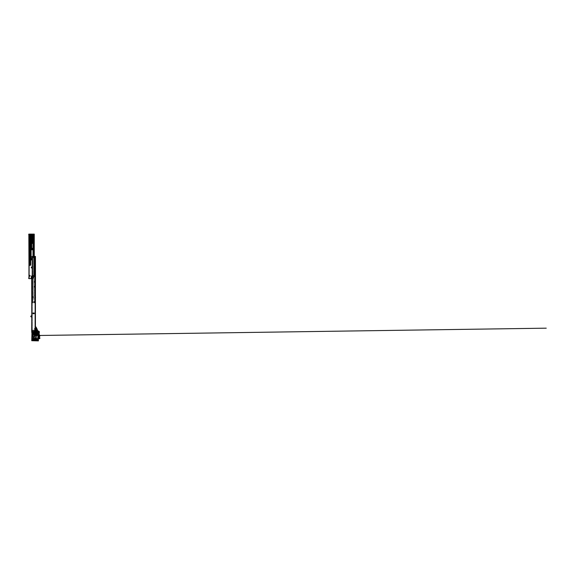 <?xml version="1.0" encoding="UTF-8"?>
<svg xmlns="http://www.w3.org/2000/svg" width="575" height="575" viewBox="0 0 575 575"><rect width="100%" height="100%" fill="white"/><g stroke="black" fill="none" stroke-linecap="round" stroke-linejoin="round"><path stroke-width="0.43" stroke-dasharray="2.88 2.16" d="M30.525 236.426L31.021 237.18L31.129 236.138L30.497 236.138L31.021 236.972L30.604 236.972L30.561 235.534L31.136 235.534L31.136 237.439M31.984 249.306L31.718 248.673L32.25 248.673L31.984 249.306M29.907 264.989L29.641 264.356L30.18 264.356L29.907 264.989M29.907 265.197L30.223 263.997L29.591 263.997L29.907 265.197L30.223 263.968L29.591 263.968L29.907 265.197M32.301 248.321L31.668 248.321L31.984 249.521L32.301 248.292L31.668 248.292L31.984 249.521L32.301 248.292M30.497 236.138L30.813 237.367L31.129 236.138M29.102 242.966L29.102 241.809M29.102 244.238L29.102 243.081M29.102 245.511L29.102 244.346M29.102 247.487L29.102 246.33M29.102 256.529L29.102 255.365M29.102 257.801L29.102 256.637M29.102 259.066L29.102 257.909M29.102 261.05L29.102 259.886M29.102 270.092L29.102 268.928M29.102 271.357L29.102 270.2M29.102 274.606L29.102 273.448M34.263 234.118L29.145 234.118L29.145 275.231L28.75 274.807L28.75 234.118L29.145 234.118L28.872 275.935L29.145 275.231L29.965 275.655L28.75 276.783L30.267 275.655L28.75 274.807L28.75 278.623L28.851 234.118L28.829 278.623M29.102 275.878L29.102 274.721M29.102 277.15L29.102 275.993M28.851 277.207L28.75 278.314L28.851 277.207M28.851 278.48L28.851 277.409L28.851 278.48M29.102 277.847L29.102 277.265L29.102 277.847M28.958 277.847L28.958 277.409L28.958 277.847M29.102 276.575L29.002 278.623L31.151 278.623L31.431 276.079L33.637 275.799L33.637 234.118L33.637 275.799L34.263 275.799L34.263 266.965L34.263 275.799L33.867 275.799L34.004 234.118L34.004 275.799L32.214 275.799M31.057 234.118L30.389 234.118M31.129 236.167L30.532 236.426M29.591 263.968L30.223 263.968M32.214 267.813L32.394 266.965L31.294 267.109L31.431 267.957L32.214 267.957M31.668 248.292L32.265 248.572M32.991 256.443L32.991 236.943L33.738 236.382L32.991 236.382L32.991 234.118M33.472 275.231L32.991 275.231L33.472 275.231M32.142 267.957L32.142 266.965M28.75 234.176L28.75 278.566M29.102 275.727L29.102 234.118M33.558 236.943L33.558 236.382M33.738 275.799L33.738 275.231L33.314 275.799L33.738 275.799L33.738 234.118M34.263 256.443L34.263 266.685L34.263 256.443M28.851 234.118L28.843 278.623L28.829 234.118M29.002 234.176L29.002 278.566M29.002 234.118L29.009 278.623L29.081 234.118M29.138 276.575L29.102 275.863M33.558 275.799L33.558 275.231M33.314 275.799L33.314 275.231M29.591 263.997L30.267 264.184L30.267 263.084L29.548 263.084L29.692 264.737M30.13 264.737L30.223 263.997M30.18 264.356L29.641 264.356M30.561 236.634L30.561 236.167M31.093 236.426L30.626 236.526L31.093 236.447M32.394 267.813L32.214 267.109M31.675 249.73L31.675 243.513L32.121 243.448L31.603 243.513L32.099 243.16L31.675 243.088L31.747 235.678A1.021 1.021 0 0 0 31.603 235.153L31.46 234.967A1.021 1.021 0 0 0 29.699 235.613A1.344 1.344 0 0 1 29.684 235.757L29.347 235.678A1.38 1.38 0 0 1 31.46 234.514L31.409 235.017L31.603 234.622A1.38 1.38 0 0 1 32.099 235.678L32.099 243.088L31.603 243.088M30.403 249.521L31.46 249.521L31.46 237.791L30.403 237.791L31.532 237.791L31.532 249.449L30.403 249.449L31.532 249.521L31.532 237.791L31.532 249.521L30.403 249.521L30.403 237.791L30.346 249.593L30.346 236.239L29.656 235.958M29.828 236.052L30.302 235.743L29.785 235.901M31.064 237.511L30.561 237.439L30.626 236.454M31.675 234.729A0.568 0.568 0 0 0 31.323 234.205A0.568 0.568 0 0 1 31.675 234.729L31.798 243.376M29.347 235.678L29.275 235.678A1.445 1.445 0 0 1 31.503 234.456L31.503 234.456A1.445 1.445 0 0 0 29.275 235.678L29.275 262.66L29.131 235.678A1.588 1.588 0 0 1 31.323 234.205A1.588 1.588 0 0 0 29.131 235.678L29.131 263.293M29.131 264.356L29.131 264.917A0.424 0.424 0 0 0 29.555 265.341L29.203 262.66L30.612 262.797L30.612 264.917L29.555 265.269M30.612 264.917L30.683 264.917A0.424 0.424 0 0 1 30.259 265.341A0.424 0.424 0 0 0 30.683 264.917L30.683 264.356M30.683 263.293L30.612 262.732L29.347 262.732L30.612 262.732L29.347 262.66L29.347 236.239L30.202 236.239L30.683 262.797M30.683 262.66L30.719 249.802L30.346 249.802L31.603 249.593L31.675 248.501L32.351 248.644L32.351 249.377L31.143 249.593M31.46 249.521L30.475 249.521L30.475 237.791L30.403 249.449L31.46 249.521M30.346 249.873L30.274 236.239L30.202 249.73M31.532 237.791L31.603 235.678A0.884 0.884 0 0 0 30.748 234.794A0.884 0.884 0 0 0 29.843 235.621A1.481 1.481 0 0 1 29.835 235.664L29.886 235.649M32.236 243.088L32.308 235.678A1.588 1.588 0 0 0 31.754 234.471A1.588 1.588 0 0 1 32.308 235.678L32.171 243.088L32.171 235.678A1.445 1.445 0 0 0 31.647 234.564A1.445 1.445 0 0 1 32.171 235.678L32.099 235.678M30.403 257.967L30.612 249.873L30.36 257.866M32.351 249.377L32.423 249.377A0.424 0.424 0 0 1 31.999 249.802A0.424 0.424 0 0 0 32.423 249.377L32.322 248.572M32.25 248.673L31.747 248.644L32.25 248.673L31.747 249.629M32.236 248.795L31.69 248.759M30.403 237.791L31.603 237.727M31.747 235.678L31.675 235.678A0.956 0.956 0 0 0 31.546 235.189A0.956 0.956 0 0 1 31.675 235.678A0.956 0.956 0 0 0 30.748 234.722A0.956 0.956 0 0 0 29.771 235.613A0.956 0.956 0 0 1 31.409 235.017A0.956 0.956 0 0 0 29.771 235.613A1.416 1.416 0 0 1 29.749 235.772L29.749 235.772A1.416 1.416 0 0 0 29.771 235.613L29.699 235.613M30.626 258.139L29.807 259.39L29.303 259.224L29.375 262.006L30.683 259.296L29.303 261.726L29.289 256.802L30.281 257.011L29.289 256.939L29.289 258.98L29.713 259.188L29.303 259.224L29.799 259.483L30.54 258.125L31.682 258.764A3.953 3.953 0 0 1 31.359 259.95L30.683 259.598M29.275 235.678A1.445 1.445 0 0 1 30.719 234.226A1.445 1.445 0 0 1 32.171 235.678A1.445 1.445 0 0 0 30.719 234.226A1.445 1.445 0 0 0 29.275 235.678M29.62 264.888L29.62 264.356M29.634 264.327L30.18 264.327L30.195 264.888M31.072 236.584L30.626 236.634L31.057 236.692M31.776 243.448L31.711 235.693A0.992 0.992 0 0 0 30.719 234.701A0.992 0.992 0 0 0 29.735 235.693L29.735 250.635L29.311 250.635L29.735 250.542L29.311 250.542L29.311 235.693L29.735 235.693L29.311 235.693A1.416 1.416 0 0 1 30.719 234.277A1.416 1.416 0 0 1 32.135 235.693L32.063 243.448M29.311 250.635L29.735 250.635M30.827 239.207L30.827 249.521M31.108 239.207L31.108 249.521M29.296 256.766L30.727 256.658L31.079 257.435L30.748 256.378L30.87 257.068M30.281 257.011L29.886 256.73M29.871 257.011L29.325 256.781M29.85 258.822L29.85 257.693L29.922 258.98L29.497 258.98L29.922 258.98L29.497 258.98L29.922 258.98L29.922 257.693L30.683 257.693L30.626 256.802L30.489 257.622L30.418 256.802L30.346 257.693L29.361 257.693L29.555 259.117M31.222 256.378L31.222 257.693L30.698 257.622L30.626 256.759M31.222 256.802L31.151 257.363L31.208 256.809M30.683 256.802L30.784 256.407M29.85 257.693L29.361 257.622L30.346 257.622L30.346 256.802L29.361 256.802L29.361 257.693M30.195 257.435L29.361 257.082L30.267 257.363M31.079 257.507L29.922 257.693M29.289 257.363L30.195 257.507M30.827 256.378L30.878 256.831M29.555 261.769L30.518 260.576L29.533 261.805L30.216 260.353L29.303 261.884L29.303 259.224M29.433 260.274L29.433 259.368L29.972 259.375L29.591 260.317L29.871 259.339A0.395 0.395 0 0 1 29.533 259.332L29.526 260.338L29.886 259.713L29.476 260.389L30.058 259.289L30.396 260.101L30.504 259.498L29.821 259.591M29.433 259.368L29.533 259.332A0.395 0.395 0 0 0 29.871 259.339A0.395 0.395 0 0 1 29.533 259.332L29.519 259.368A0.438 0.438 0 0 0 29.886 259.375L29.972 259.375M29.85 257.622L29.85 258.98L29.289 258.98L29.965 257.887A1.128 1.128 0 0 1 30.683 258.146A1.128 1.128 0 0 0 29.965 257.887L29.807 258.11M29.929 259.045L29.454 258.829L29.562 259.232L29.821 258.779M29.591 260.317L29.555 261.258L30.497 260.367L29.555 261.258L29.476 260.389M30.59 261.258A3.996 3.996 0 0 1 29.505 262.006L29.49 261.97A3.996 3.996 0 0 0 30.59 261.258L30.144 260.935L30.59 261.258A3.996 3.996 0 0 1 29.519 261.999L29.49 261.97A3.953 3.953 0 0 0 30.561 261.23L30.152 260.892L30.683 260.418M30.382 260.583L30.188 261.007M30.202 260.389L30.037 261.036L30.259 260.511M30.59 259.354L30.188 259.073L30.698 258.276L31.1 258.556L30.59 259.354L31.1 258.556L30.64 258.29L30.188 259.073L30.59 259.354M30.734 259.605L30.504 259.914L31.395 259.972A3.996 3.996 0 0 0 31.726 258.772L30.669 258.132M30.734 258.189L29.699 260.382L29.303 260.274L30.058 259.613L29.972 258.153L29.347 258.966L29.361 257.435M30.777 259.354L31.244 258.635L30.813 259.375L31.244 259.67L30.813 259.476L31.345 259.656L31.532 258.779L30.813 259.476M30.683 258.671L29.663 260.36M29.375 258.843L29.878 257.981M30.683 260.116L30.619 259.641L30.863 260.216M30.576 258.146L29.799 259.483L29.368 259.188M30.101 258.304L30.101 259.613L30.058 258.304M30.022 259.735L30.683 258.585M30.683 260.468L30.216 260.353M31.345 259.656L31.496 258.764L31.309 259.648L30.856 259.397L31.323 258.585M31.222 259.713L31.532 258.779M30.18 260.877L30.561 261.23A3.953 3.953 0 0 1 29.505 261.963L29.648 261.754M32.214 276.503L32.214 302.781L32.516 256.443L32.516 302.781L32.516 256.443L33.817 256.443L33.81 257.147L34.018 256.443L32.725 256.443L32.725 302.781L32.437 256.443L33.17 256.443L33.458 257.571L34.018 257.291L34.018 256.443L34.759 256.443L34.974 302.781L32.214 302.781L34.759 302.781L34.974 256.443L34.974 302.781L35.449 302.781L34.974 302.781L34.974 276.503L34.974 302.781M33.106 297.483L33.817 297.483L33.817 302.781L33.817 297.483L33.321 297.483L33.106 296.635L33.106 297.483L33.321 296.635L33.817 296.635L33.817 256.443L33.817 296.635L33.106 296.635L33.106 297.483L33.106 296.635M33.846 330.927L34.198 331.667L34.903 331.667L34.91 276.503L35.427 276.503L35.449 302.781L35.449 256.443L34.974 256.443M34.493 282.152L33.925 281.944L34.493 282.224L34.493 281.657L33.925 281.657L33.925 282.224L34.493 282.224L33.925 281.944L34.493 282.152L34.493 281.657L33.925 281.657L33.925 282.152M34.493 302.213L33.925 302.004L34.493 302.285L34.493 301.717L33.925 301.717L33.925 302.285L34.493 302.285L33.925 302.004L34.493 302.213L34.493 301.717L33.925 301.717L33.925 302.213M33.925 286.53L33.925 287.026L34.493 287.026L34.493 286.465L33.925 286.465L34.493 286.745L33.925 286.53L33.925 287.026L34.493 287.026L34.493 286.53M34.493 266.405L33.925 266.685L34.493 266.405M34.816 276.503L34.816 302.781L34.823 276.503M34.608 302.781L34.593 276.503M32.437 256.443L32.437 302.781L32.437 256.443M33.925 266.469L33.925 266.965L34.493 266.965L34.493 266.469L33.925 266.685M33.925 286.745L34.493 286.465L33.925 286.745M35.118 331.667L34.629 331.667L34.629 330.258L34.629 331.811L34.967 330.187L31.855 330.258L34.967 330.158M33.81 330.187L34.629 330.187L33.738 330.187L34.133 332.443L33.738 332.443L33.81 330.187M33.386 330.187L32.567 330.187L33.386 330.187L33.386 332.443L32.638 332.443L33.458 332.443L33.386 330.187M35.477 327.362L34.227 328.778A0.424 0.424 0 0 0 34.119 329.08L35.133 330.093A0.424 0.424 0 0 1 35.477 330.179M34.557 331.595L34.133 331.595L34.629 331.595L34.557 330.187L34.557 331.595M33.738 330.187L33.738 332.443L33.738 330.187M34.205 332.443L34.133 331.595L34.205 332.443M34.629 331.595L34.629 330.187L34.629 331.595M32.567 332.443L32.638 330.187L32.567 332.443M33.458 332.443L33.458 330.187L33.458 332.443M31.927 330.603L31.963 330.187M34.694 330.187L32.293 330.187L32.495 332.796L33.602 332.731M35.061 330.661L35.334 331.667L35.334 330.258L35.061 330.661M34.996 331.595L34.895 330.258L35.334 331.667L34.91 331.667L34.953 330.187L35.262 330.603M32.703 330.187L32.703 332.796L31.79 332.731L31.79 331.667L33.846 331.667M32.214 331.595L31.855 331.667L32.193 330.862M32.25 330.891L32.279 331.523L32.25 330.891M31.79 331.667L33.832 331.667L33.832 330.927L34.212 331.667L35.334 331.667L35.269 276.503L34.96 331.667M34.414 332.796L34.486 330.187M32.495 332.796L33.724 332.796L32.89 332.314L34.277 333.486L34.277 335.34L36.254 335.34L36.254 333.32M34.766 331.667L35.262 331.947L34.486 331.825L34.414 332.731M34.557 332.796L34.486 331.947L35.19 331.883L34.414 331.947M34.91 331.523L34.91 330.891L34.91 331.523M35.413 331.667L35.334 332.796M32.279 332.796L32.279 331.883L32.279 332.796M33.465 332.796L31.984 332.796L31.999 331.883L31.999 332.796M35.477 332.372L35.477 331.667M33.594 332.796L33.594 332.07M34.529 331.811L35.19 331.811L35.262 332.372M32.214 331.947L32.214 332.796L32.214 331.947M32.071 331.947L32.071 332.796L32.071 331.947M32.071 331.883L32.071 332.796L32.071 331.883M32.214 331.883L32.214 332.796L32.214 331.883M32.344 277.912L33.062 277.912L32.602 279.213L32.344 277.703M33.35 277.703L32.063 277.703M33.422 277.351L33.35 277.912L32.063 277.912L31.992 276.783L33.134 276.503L33.422 277.351M32.006 316.911A1.128 1.128 0 0 1 31.718 316.976A1.128 1.128 0 0 0 32.006 316.911A1.128 1.128 0 0 1 30.957 316.753A0.424 0.424 0 0 1 30.878 316.674L30.906 316.645A0.381 0.381 0 0 0 30.978 316.717A1.085 1.085 0 0 0 31.992 316.868L32.2 316.178L31.992 316.868A1.085 1.085 0 0 1 31.718 316.933M30.878 316.149L30.878 316.545M30.849 316.573L31.244 316.408L30.906 316.178A0.381 0.381 0 0 1 30.978 316.106A1.085 1.085 0 0 1 31.992 315.948L31.992 316.868L31.992 315.948A1.085 1.085 0 0 0 31.718 315.891M31.718 316.832A0.992 0.992 0 0 0 31.963 316.782L31.963 316.042A0.992 0.992 0 0 0 31.036 316.185L31.036 316.638A0.992 0.992 0 0 0 31.963 316.782L31.963 316.042A0.992 0.992 0 0 0 31.718 315.991M34.91 276.503L34.91 331.667L35.291 331.667L35.291 276.503L35.334 331.667L35.269 276.503M35.291 276.503L35.427 331.667M33.997 313.727L34.162 313.023L33.034 313.023L33.034 313.727L34.162 313.727L33.429 313.727L34.004 313.727L33.882 313.023M31.97 330.187L31.898 276.503L31.898 331.667L32.279 331.667L32.279 276.503L32.279 331.667L32.279 276.503L31.855 276.503L31.855 331.667L31.855 276.503L31.855 331.667L32.056 276.503L35.133 276.503L35.133 331.667M32.142 276.503L32.142 331.667M31.869 331.667L32.056 276.503M31.718 276.503L31.718 331.667M35.334 297.059L34.91 297.059L35.334 296.844L35.334 297.972L35.334 297.059L35.334 297.764L34.91 297.764L34.91 297.059L34.91 297.764L35.477 297.972L35.477 297.059M35.334 276.999L34.91 276.999L35.334 276.783L35.334 277.912L35.334 276.999L35.334 277.703L34.91 277.703L34.91 276.999L34.91 277.703L35.477 277.912L35.477 276.999M35.477 329.971L35.334 327.427L35.477 329.971M35.133 276.503L35.334 331.667M35.053 276.503L35.053 331.667L35.039 276.503M33.307 313.023L33.185 313.727M33.429 313.727L33.76 313.023L33.185 313.023M34.004 313.023L33.76 313.727M35.01 335.901L35.01 336.533L35.01 335.901M37.267 340.069L37.267 339.43L37.267 340.069M32.746 339.43L32.746 340.069L32.746 339.43M32.042 340.882L37.763 340.882L36.771 340.616L37.763 340.882L37.763 340.45L33.242 340.882L32.25 340.616L33.242 340.882L33.242 340.45L32.25 340.45L31.762 340.882L38.396 340.882L38.396 339.351A1.416 1.416 0 0 0 38.238 338.697A2.825 2.825 0 0 1 38.238 336.08A1.416 1.416 0 0 0 38.396 335.426L38.396 333.148L36.606 332.868L36.254 333.32L36.038 332.868M32.466 340.781L33.034 340.709L32.466 340.616M36.987 340.795L37.547 340.709L36.987 340.63M31.762 340.709L31.762 333.148L36.038 333.04M35.477 333.435L34.982 333.507L35.053 335.06L35.542 334.988L35.477 333.435M32.25 340.544L33.242 340.544M36.771 340.544L37.763 340.544M32.25 340.709L33.242 340.709M36.771 340.709L37.763 340.709M32.042 340.709L38.115 340.882M34.486 333.04L35.902 333.04M38.381 333.931A1.236 1.236 0 0 0 38.367 333.766L38.302 333.795A1.164 1.164 0 0 1 38.273 334.204L38.345 334.226A1.236 1.236 0 0 0 38.381 333.931A1.236 1.236 0 0 1 38.345 334.226A1.236 1.236 0 0 0 38.367 333.766L37.619 332.436A4.241 4.241 0 0 0 37.447 331.222A2.544 2.544 0 0 0 36.62 329.985A4.241 4.241 0 0 0 35.823 329.468L35.485 329.777L35.887 329.87L35.758 329.446L35.887 329.87A3.91 3.91 0 0 1 36.412 330.237A2.221 2.221 0 0 1 37.131 331.315A3.91 3.91 0 0 1 37.296 332.436L37.296 333.083L37.763 333.083L37.152 333.083L37.763 333.083M32.114 332.868L31.762 333.399L32.408 332.939L33.803 333.608L32.408 332.868L32.186 333.399L33.501 333.759A0.704 0.704 0 0 0 33.86 333.859L34.112 338.912A0.359 0.359 0 0 1 34.241 339.185A0.359 0.359 0 0 0 34.09 338.891A0.359 0.359 0 0 1 34.09 339.473L34.133 339.53A0.431 0.431 0 0 0 34.133 338.833L34.342 335.62L36.11 335.62L36.11 338.136L34.629 338.136L34.903 338.934L34.486 339.861L34.09 339.473A0.359 0.359 0 0 0 34.241 339.185A0.359 0.359 0 0 1 33.875 339.545A0.359 0.359 0 0 1 33.645 338.912L31.97 338.661L31.97 340.141L32.43 340.141A0.51 0.51 0 0 1 32.746 339.243A0.51 0.51 0 0 1 33.07 340.141L34.766 339.933L34.687 338.661L34.112 338.912A0.359 0.359 0 0 1 33.875 339.545A0.359 0.359 0 0 1 33.645 338.912L31.97 338.661L31.97 340.141L32.43 340.141A0.51 0.51 0 0 1 32.746 339.243A0.51 0.51 0 0 1 33.07 340.141L36.39 340.472L36.39 339.157L34.766 339.157L34.766 339.933L33.637 340.472L36.39 340.472L36.39 339.157L34.062 338.804L34.133 335.908M37.203 335.225A0.359 0.359 0 0 1 36.527 335.397A0.359 0.359 0 0 0 37.073 335.505A0.359 0.359 0 0 0 37.073 334.952A0.359 0.359 0 0 0 36.527 335.06L36.39 333.22L36.527 335.06A0.359 0.359 0 0 1 37.203 335.225A0.359 0.359 0 0 1 36.584 335.477L36.462 338.452L37.864 338.452A3.04 3.04 0 0 1 38.187 335.663A3.04 3.04 0 0 0 37.864 338.452L36.462 338.452L36.584 335.477A0.359 0.359 0 0 0 37.203 335.225A0.359 0.359 0 0 0 36.584 334.981A0.359 0.359 0 0 1 37.203 335.225A0.359 0.359 0 0 0 36.527 335.06L37.138 335.225L36.39 335.304L36.39 338.136L36.462 335.426A0.431 0.431 0 0 0 37.274 335.225A0.431 0.431 0 0 0 36.462 335.031L36.39 335.031M37.871 333.917L37.871 333.924A0.712 0.712 0 0 1 37.849 334.104L37.749 334.492L37.849 334.104A0.712 0.712 0 0 0 37.871 333.924L37.871 333.917M38.396 335.275L38.051 334.154A0.927 0.927 0 0 0 38.079 333.917L38.475 334.506L38.388 333.536L37.979 333.68A0.877 0.877 0 0 0 37.792 333.342A0.877 0.877 0 0 1 37.979 333.68L38.317 332.709L37.792 333.342L38.187 332.868L38.302 333.795M37.26 333.586A0.359 0.359 0 0 1 37.519 333.931A0.359 0.359 0 0 0 36.793 333.831A0.374 0.374 0 0 0 37.059 334.291A0.359 0.359 0 0 1 37.052 333.586L37.052 333.083L36.462 333.083L36.462 334.492L37.052 334.276A0.388 0.388 0 0 0 37.533 334.032A0.388 0.388 0 0 0 37.26 333.55A0.388 0.388 0 0 0 36.778 333.831A0.388 0.388 0 0 0 37.052 334.305A0.388 0.388 0 0 0 37.533 334.032A0.388 0.388 0 0 0 37.26 333.55A0.388 0.388 0 0 0 36.778 333.831A0.388 0.388 0 0 0 37.052 334.305A0.374 0.374 0 0 0 37.512 334.025A0.374 0.374 0 0 0 37.253 333.572L37.26 333.083L37.26 333.586M32.452 339.746L33.048 339.746L32.452 339.746M32.114 338.977L32.2 339.897L32.2 338.732L33.566 338.883A0.431 0.431 0 0 0 33.566 339.48L33.566 340.68L32.114 340.472L32.042 339.897L31.769 340.537L32.2 339.897L31.762 339.049M32.466 333.399L32.042 338.768L31.762 334.528L31.762 338.768L32.2 338.768L32.186 333.967L31.762 333.68M36.972 339.746L37.562 339.746L36.972 339.746M33.566 340.68L33.637 339.48L33.903 340.68L34.557 339.013L35.83 338.488L35.097 338.208L35.801 338.265L35.118 338.323L35.801 338.373L35.118 338.431L35.801 338.488L35.118 338.546L35.801 338.603L35.118 339.013L35.801 339.056L35.118 339.113L35.801 339.164L35.118 339.221L35.039 340.68L35.995 340.68L35.039 340.68L35.025 339.228L35.025 340.68L36.038 340.68L36.038 339.228L36.326 340.68L36.326 339.228L35.025 339.228L35.83 338.941L34.924 338.553L35.463 338.582L35.147 339.89L35.801 339.861L35.147 340.113L35.772 340.113M35.83 339.228L35.118 339.013L35.801 339.185L35.118 339.221L35.097 340.68L34.557 340.68L34.557 339.228L34.629 340.68L34.629 339.228L34.629 340.68L33.903 340.68L34.557 339.228L36.563 339.228L36.707 340.68L33.314 340.68L36.707 340.537M37.706 339.746A0.438 0.438 0 0 0 37.267 339.308A0.438 0.438 0 0 0 36.829 339.746A0.438 0.438 0 0 0 37.267 340.184A0.438 0.438 0 0 0 37.706 339.746M33.185 339.746A0.438 0.438 0 0 0 32.746 339.308A0.438 0.438 0 0 0 32.308 339.746A0.438 0.438 0 0 0 32.746 340.184A0.438 0.438 0 0 0 33.185 339.746M36.8 333.931L37.512 333.931A0.359 0.359 0 0 1 37.26 334.276L37.749 334.492L37.26 334.276A0.359 0.359 0 0 0 37.519 333.931L36.8 333.931M35.305 336.217L34.708 336.217L35.305 336.217M35.449 336.217A0.438 0.438 0 0 0 35.01 335.778A0.438 0.438 0 0 0 34.572 336.217A0.438 0.438 0 0 0 35.01 336.655A0.438 0.438 0 0 0 35.449 336.217M36.951 340.141A0.51 0.51 0 0 1 37.267 339.243A0.51 0.51 0 0 1 37.591 340.141L38.187 340.141L38.187 339.07A3.04 3.04 0 0 1 37.95 338.661L36.606 338.661L36.951 340.141A0.51 0.51 0 0 1 37.267 339.243A0.51 0.51 0 0 1 37.591 340.141L38.187 340.141L38.187 339.07A3.04 3.04 0 0 1 37.95 338.661L36.606 338.661L36.951 340.141M35.513 336.217A0.51 0.51 0 0 1 35.01 336.727A0.51 0.51 0 0 1 34.5 336.217A0.51 0.51 0 0 1 35.01 335.707A0.51 0.51 0 0 1 35.513 336.217A0.51 0.51 0 0 1 35.01 336.727A0.51 0.51 0 0 1 34.5 336.217A0.51 0.51 0 0 1 35.01 335.707A0.51 0.51 0 0 1 35.513 336.217M38.388 340.537L37.835 340.537L38.388 340.537L38.396 339.308A1.128 1.128 0 0 0 38.252 338.776A2.825 2.825 0 0 1 38.223 336.008A1.416 1.416 0 0 0 38.396 335.354A1.416 1.416 0 0 1 38.223 336.008A2.825 2.825 0 0 0 38.252 338.776A1.128 1.128 0 0 1 38.388 339.2M38.187 335.304L37.583 334.707L36.462 334.707L38.115 335.333A1.128 1.128 0 0 1 37.979 335.872A3.105 3.105 0 0 0 37.785 338.452L37.857 338.423A3.04 3.04 0 0 1 37.663 337.367A3.04 3.04 0 0 0 37.857 338.423L37.921 338.402A2.968 2.968 0 0 1 38.101 335.944L38.187 335.333A1.2 1.2 0 0 1 38.036 335.908A1.2 1.2 0 0 0 38.187 335.333L37.634 334.729L36.462 334.93L37.583 334.707L38.187 335.275L38.187 335.663L37.612 334.707L36.462 334.707L36.261 333.22L36.182 335.34L36.182 333.306M35.291 337.784L35.291 336.936L34.766 337.784L35.291 337.784L35.291 336.936L34.766 337.784L35.7 337.712L35.291 337.712L35.779 338.179L35.118 338.222L35.83 338.208L35.097 338.208L35.801 338.395L35.118 338.431L35.801 338.502L35.118 338.546L35.801 338.618L35.118 338.661L35.801 338.732L35.118 338.79L35.801 338.848L35.118 338.898L35.801 338.941L35.118 338.998L35.801 339.07L35.118 339.128L35.801 339.185L35.118 339.243L35.801 339.293L35.118 339.336L35.801 339.408L35.118 339.451L35.801 339.523L35.118 339.581L35.801 339.638L35.118 339.688L35.801 339.746L35.118 339.803L35.736 339.918M35.643 338.122L34.924 338.582L35.83 338.208M37.282 332.134L37.447 331.222A2.544 2.544 0 0 0 36.62 329.985A4.241 4.241 0 0 0 35.823 329.468L35.945 329.604A4.169 4.169 0 0 1 36.577 330.043A2.473 2.473 0 0 1 37.375 331.243A4.169 4.169 0 0 1 37.555 332.436L37.555 333.083L37.368 332.436A3.982 3.982 0 0 0 37.203 331.293A2.286 2.286 0 0 0 36.462 330.179A3.982 3.982 0 0 0 35.93 329.813M35.593 334.959L36.017 335.261L35.593 334.959M35.643 333.543L36.017 333.601L35.643 333.543M36.426 332.868L37.123 333.047L37.454 331.171L35.88 330.941L36.642 331.617L36.642 333.011L37.123 333.047L34.133 333.22L34.342 335.556L36.11 335.556L34.241 335.527L34.277 333.22L32.746 332.422L34.277 333.27L34.277 335.34L36.182 335.34M35.485 333.32L35.046 333.32M35.477 333.471L35.089 333.55L35.477 333.471L35.485 335.268L35.046 335.268L35.082 334.233L35.082 334.88L35.089 334.283L35.743 334.549L35.046 333.464L35.046 335.132L35.485 335.132L35.046 335.268M35.693 334.707L35.801 333.708L35.693 334.707M35.291 336.936L35.463 338.912L34.629 338.488L36.405 338.488L36.024 338.488L36.39 338.941L34.895 338.941L34.895 338.56L35.463 338.582L35.643 339.933M32.2 333.399L32.2 338.452L33.257 338.452L33.221 333.601L33.494 338.661M34.062 333.859L33.86 333.787A0.632 0.632 0 0 1 33.537 333.701L32.624 333.457M35.477 329.633L35.801 329.921L35.823 329.468M33.832 333.543L32.408 332.868L31.984 333.399M33.501 335.893L33.817 338.452L33.501 336.174L33.257 338.452L33.257 333.658L32.674 333.478M31.948 332.882L31.948 338.452L33.817 338.452L33.817 335.893M31.769 340.537L33.314 340.537M38.058 333.651L38.187 333.083L37.26 333.083L38.187 333.083L38.058 333.651M33.717 334.434L34.062 335.635L33.717 334.434M36.254 338.294L36.254 335.556L34.277 335.556L34.026 338.452L34.687 338.452L34.026 338.452L34.277 335.556L36.254 335.556L36.254 338.294L34.687 338.294L36.254 338.294M37.864 334.758L38.273 334.276M38.331 333.78L38.079 333.917A0.927 0.927 0 0 1 38.051 334.154L37.849 334.686M36.182 338.136L36.182 335.62L36.11 338.208L36.491 338.208L34.629 338.208L36.254 338.136L36.39 335.34L34.414 335.34L34.414 333.22M35.262 338.208L34.629 338.136M35.858 338.208L36.563 338.28L36.326 340.68L36.563 338.661L37.785 338.589M36.505 338.955L36.534 338.423L35.858 338.423L36.024 338.876L35.463 338.582L36.534 338.876M37.296 332.731L37.555 333.292M37.878 337.367A2.825 2.825 0 0 0 38.252 338.776L38.187 338.812A1.057 1.057 0 0 1 38.331 339.315L38.331 340.472L37.835 340.4M38.115 340.537L38.187 339.336A0.92 0.92 0 0 0 38.065 338.876A3.04 3.04 0 0 1 38.008 338.768A3.04 3.04 0 0 0 38.065 338.876A0.92 0.92 0 0 1 38.187 339.336L38.187 340.4L38.259 339.336A0.992 0.992 0 0 0 38.13 338.84L38.008 338.912A0.848 0.848 0 0 1 38.115 339.336M38.13 338.84A2.968 2.968 0 0 1 38.072 338.74L36.635 338.732L37.943 338.804A3.105 3.105 0 0 0 38.008 338.912M38.396 335.354L38.331 335.354A1.344 1.344 0 0 1 38.166 335.98A2.897 2.897 0 0 0 38.187 338.812M37.663 337.367A3.04 3.04 0 0 1 38.036 335.908A3.04 3.04 0 0 0 37.663 337.367A3.04 3.04 0 0 1 38.036 335.908A3.04 3.04 0 0 0 37.857 338.423L36.254 338.208M34.903 338.862L36.326 338.941L34.651 338.553L36.261 338.51L35.118 338.56L35.801 338.618L35.118 338.675L35.801 338.732L35.118 338.79L35.801 338.848L35.118 338.898L35.801 338.955L35.118 339.013L35.801 339.07L35.118 339.128L35.801 339.185L35.118 339.243L35.801 339.293L35.118 339.336L35.801 339.394L35.118 339.451L35.801 339.509L35.118 339.559L35.801 339.617L35.118 339.674L35.801 339.638L35.118 339.688L35.801 339.746L35.125 339.696L35.801 339.746L35.147 340.113M36.462 334.707L36.527 335.06A0.359 0.359 0 0 1 37.073 334.952A0.359 0.359 0 0 1 37.073 335.505A0.359 0.359 0 0 1 36.527 335.397L36.39 338.136M34.924 338.862L36.261 338.934L36.225 338.51L36.139 338.934M33.537 333.701L33.501 333.759A0.704 0.704 0 0 0 33.86 333.859M34.313 333.22L34.342 335.34M34.263 333.22L34.27 335.62L38.396 335.491M33.767 339.552A0.381 0.381 0 0 1 33.515 339.07A0.381 0.381 0 0 1 33.99 338.819A0.388 0.388 0 0 0 33.508 339.07A0.388 0.388 0 0 0 33.767 339.552A0.381 0.381 0 0 0 34.241 339.293A0.381 0.381 0 0 0 33.99 338.819L33.99 338.833A0.388 0.388 0 0 0 33.508 339.07A0.388 0.388 0 0 0 33.767 339.552A0.388 0.388 0 0 0 34.248 339.293A0.388 0.388 0 0 0 33.99 338.812L34.241 335.527M34.895 338.876L34.557 339.228L35.801 339.279L35.19 339.523M36.11 333.22L36.11 335.34L36.462 333.22M37.052 333.586L37.052 333.083L36.462 333.083L36.462 334.492L37.052 334.276A0.359 0.359 0 0 1 37.052 333.586M35.025 340.68L33.932 340.68L35.104 340.68L35.039 340.113L35.995 340.113L35.039 340.113L35.039 340.68M36.635 338.28L36.563 338.661M34.78 334.549L34.881 333.938L34.78 334.549L34.802 333.996L35.434 334.743L35.449 333.78L35.485 335.268M34.78 334.456L35.053 334.003L35.053 334.772L35.219 333.938L35.262 334.614L35.334 333.938L35.377 334.614L35.449 333.938L35.506 334.614L35.053 334.003L35.391 334.614L35.542 333.938M34.342 333.22L36.074 333.22M31.948 332.868L32.2 338.452M31.97 339.897L32.186 340.608M31.999 333.608L31.999 334.319M31.762 334.391L31.999 333.543M31.999 338.977L31.999 339.688M31.999 339.753L31.762 338.912M36.383 338.905L35.966 338.934M34.788 337.712L35.204 337.683L35.176 336.936M36.39 335.584L36.326 332.868M36.326 338.208L36.39 335.34M35.434 338.122L35.593 338.934L35.262 338.423L34.557 338.423L34.615 338.891L34.629 338.488M33.637 339.48L33.616 339.43A0.359 0.359 0 0 1 33.616 338.934L33.616 338.934A0.359 0.359 0 0 0 33.616 339.43A0.359 0.359 0 0 1 33.616 338.934A0.359 0.359 0 0 0 33.616 339.43L33.637 339.48M34.047 338.948L33.99 339.933M32.94 336.131L32.94 337.403L33.084 336.131L32.365 336.059L32.056 336.907L31.984 335.922L32.2 336.483M32.437 338.697L31.869 338.718L32.437 338.718L32.229 337.374L31.869 338.718L32.437 338.718L32.437 337.518L32.437 338.438L33.537 338.15M32.229 338.15L33.781 338.366L32.229 338.574M32.365 337.374L31.869 337.374L32.437 337.518L31.869 337.396L31.869 338.697M32.437 338.689L31.869 338.682L32.437 338.689M32.437 338.021L31.869 338.021L32.437 337.863L31.869 337.396M33.084 336.483L33.084 336.907L33.257 336.483M32.365 336.059L33.084 336.059M33.465 337.331L33.465 337.856L33.465 337.331M32.797 336.131L32.653 337.403L32.653 336.131M32.516 336.131L32.516 337.123L32.365 336.483M33.328 336.483L33.328 336.059L33.328 336.483M31.984 333.809L33.465 333.809L33.257 332.458L31.984 332.659L31.984 335.922L31.984 332.875M33.465 333.809L33.465 332.868M32.48 334.902L32.904 334.269L32.976 334.902L32.48 334.902L32.552 334.269L32.976 334.902L32.48 334.902M33.257 335.879L33.257 333.27L33.257 335.879L32.833 335.879L33.257 335.879M32.833 333.27L32.833 335.879L32.833 333.27L33.257 333.27M32.624 333.27L32.624 335.879L32.2 335.879L32.624 335.879L32.624 333.27L32.2 333.27L32.2 335.879L32.2 333.27M32.624 333.852L32.2 333.852M32.833 333.852L33.257 333.852M32.811 334.801L32.876 334.355L32.811 334.801M31.869 338.021L31.869 338.553M35.902 334.463L35.902 334.097L35.902 334.463M34.629 334.463L34.629 334.097L34.629 334.463M34.78 334.255L34.996 333.938L35.053 334.614L35.089 333.586M34.881 333.938L34.938 334.614L34.996 333.938M35.477 333.536L35.053 333.543L35.477 333.514L35.449 334.88L35.449 333.68L35.053 333.68L35.053 334.628L35.104 333.938L35.477 334.772L35.672 333.938M35.168 334.614L35.355 333.924M35.743 334.549L35.743 334.097M34.752 333.399L34.752 335.153L34.752 333.363L35.772 333.363L35.772 335.196L35.542 333.586M35.262 332.868L35.082 331.976L35.262 333.22L35.966 332.961L35.902 335.268L34.629 335.268L34.629 333.22L34.557 335.268L34.557 332.868M34.982 334.549L35.319 333.989M35.089 333.938L35.485 334.01L35.053 334.327L35.434 333.902L35.053 333.723L35.089 335.009L35.305 333.989M37.044 334.168L37.267 333.687M37.03 333.802L37.03 333.996C37.073 333.428 37.533 334.269 37.03 333.996C37.073 333.428 37.533 334.269 37.03 333.996C37.073 333.428 37.533 334.269 37.03 333.996L37.116 334.061C36.742 333.637 37.663 333.902 37.116 334.061C36.742 333.637 37.663 333.902 37.116 334.061L37.332 333.924M37.224 334.053L37.289 333.982C36.829 334.319 37.174 333.421 37.289 333.982C36.829 334.319 37.174 333.421 37.289 333.982C36.829 334.319 37.174 333.421 37.289 333.982L37.282 333.874C37.203 334.434 36.807 333.558 37.282 333.874C37.203 334.434 36.807 333.558 37.282 333.874L37.246 333.816M37.238 333.708L37.073 334.147M35.197 338.15L35.801 338.502L35.118 338.56L35.801 338.618L35.118 338.675L35.801 338.826L35.118 338.883L35.801 339.049M35.801 338.258L35.463 338.531L36.239 338.891L36.009 338.51L36.009 338.934L35.887 338.553L34.946 338.891L35.125 338.337L35.801 338.395L35.118 338.452L35.837 338.51L35.442 338.51L35.463 339.89L35.815 338.934L35.032 338.934L35.952 338.934L34.859 338.538L35.434 338.51M35.204 338.934L35.463 338.661C35.916 338.675 35.916 338.689 35.463 338.711L34.831 338.553L35.463 338.761C35.916 338.754 35.916 338.776 35.463 338.79C35.916 338.776 35.916 338.754 35.463 338.74C35.916 338.754 35.916 338.776 35.463 338.79M35.125 338.675L35.815 338.768M35.19 338.941L35.801 339.279L35.118 339.351L35.801 339.408L35.118 339.466M35.801 339.07L35.197 339.516M35.966 338.51L35.463 338.251L35.463 338.704C35.837 338.718 35.837 338.74 35.463 338.754C35.837 338.74 35.837 338.718 35.463 338.704C35.837 338.718 35.837 338.74 35.463 338.754C35.837 338.725 35.837 338.711 35.463 338.697C35.837 338.711 35.837 338.725 35.463 338.74C35.837 338.725 35.837 338.711 35.463 338.697L35.463 338.661C35.916 338.675 35.916 338.689 35.463 338.711C35.916 338.689 35.916 338.675 35.463 338.661M35.039 340.141L35.039 340.652L35.995 340.652L36.024 340.141L36.024 340.652L35.039 340.652L35.039 340.113L35.995 340.113L35.995 340.652L35.995 340.141L35.039 340.141M33.903 339.652L34.471 339.652L34.615 340.68L34.471 340.113L34.543 340.68L34.543 340.113L34.543 340.68L34.543 340.113L35.104 340.113L33.932 340.652L33.932 339.652L34.443 340.141L34.471 339.652L34.615 340.68L33.903 340.652L33.903 339.652L33.932 340.652L33.932 339.624L34.443 339.624L33.932 339.624M35.664 339.861L35.147 339.89L35.664 339.861M35.104 340.113L35.104 340.68L35.104 340.113M35.7 337.712L34.788 337.755M34.342 340.285L34.105 339.76L34.342 340.285M34.076 339.818L34.076 340.486L34.076 339.818M35.858 340.314L35.248 340.486L35.858 340.314M35.039 332.932L35.966 333.22L35.902 335.34L34.629 335.34L35.966 335.268L35.966 333.133L34.557 333.133M34.759 333.22L34.68 332.012L34.557 332.752L35.262 332.796M35.902 333.22L34.629 333.22M35.966 332.961L35.837 331.667L35.513 332.868M34.557 332.925L35.966 332.868M34.874 331.976L35.262 332.752M34.903 331.998L35.039 332.896M35.772 333.399L34.982 333.586M35.772 333.363L34.752 333.363L35.772 333.363M35.966 333.062L34.557 333.062L35.966 333.062M35.262 332.896L34.557 332.896M35.902 334.061L35.772 334.499L35.902 334.061M35.542 334.916L34.982 334.916M35.772 335.196L34.795 335.196L35.772 335.196M36.757 328.792L35.894 327.139L35.377 327.549L35.7 331.257L36.599 331.351L36.426 334.01A0.661 0.661 0 0 0 37.188 334.664L37.713 334.585L38.058 336.512L37.964 334.125A0.834 0.834 0 0 0 37.217 333.098L36.599 333.054L36.599 331.351L35.7 331.257L35.42 327.427L35.628 330.474A0.424 0.424 0 0 0 35.133 330.093L34.119 329.08A0.424 0.424 0 0 1 34.227 328.778L35.801 326.995L36.757 328.792A1.028 1.028 0 0 1 36.807 328.914L37.353 330.417A1.301 1.301 0 0 0 38.388 331.265L38.496 331.279A0.819 0.819 0 0 1 39.165 332.314A4.463 4.463 0 0 0 39.129 334.693A1.301 1.301 0 0 0 39.553 335.362A0.539 0.539 0 0 1 39.625 336.116A1.373 1.373 0 0 0 39.653 337.877A0.395 0.395 0 0 1 39.387 338.531L39.035 338.56A0.467 0.467 0 0 1 38.532 338.179L37.871 334.521M38.532 338.179L38.367 338.208A0.632 0.632 0 0 0 39.05 338.732L39.402 338.697A0.568 0.568 0 0 0 39.776 337.762A1.2 1.2 0 0 1 39.761 336.224A0.704 0.704 0 0 0 39.661 335.232A1.128 1.128 0 0 1 39.294 334.65A4.298 4.298 0 0 1 39.323 332.364A0.992 0.992 0 0 0 38.518 331.107L38.123 331.013M37.72 334.413L37.167 334.499A0.496 0.496 0 0 1 36.599 334.01L36.426 332.997L37.203 333.27A0.661 0.661 0 0 1 37.821 333.874A0.661 0.661 0 0 0 37.203 333.27A0.661 0.661 0 0 1 37.821 333.989L38 334.981L38.396 334.909M36.426 334.01A0.661 0.661 0 0 0 37.188 334.664L37.698 334.521M36.8 333.96A0.359 0.359 0 0 0 37.188 334.291A0.359 0.359 0 0 0 37.512 333.895A0.359 0.359 0 0 0 37.123 333.572A0.359 0.359 0 0 0 36.8 333.96A0.359 0.359 0 0 0 37.188 334.291A0.359 0.359 0 0 0 37.512 333.895A0.359 0.359 0 0 0 37.123 333.572A0.359 0.359 0 0 0 36.8 333.96A0.359 0.359 0 0 1 37.123 333.572A0.359 0.359 0 0 1 37.512 333.895M38.396 335.124L38.036 335.189L38.575 338.172A0.424 0.424 0 0 0 39.028 338.517L39.617 337.906A1.416 1.416 0 0 1 39.596 336.088A0.496 0.496 0 0 0 39.452 335.347A1.624 1.624 0 0 1 39.165 334.988L38.036 335.189L38.209 336.145M38.317 331.293L37.663 331.2L37.332 333.069A0.877 0.877 0 0 1 37.634 333.198L38.971 331.603A0.776 0.776 0 0 0 38.439 331.315M37.425 331.164L37.059 331.114M37.569 331.753L37.332 333.069A0.877 0.877 0 0 1 37.634 333.198L37.907 332.868M38.64 334.01L38.719 334.851L39.1 334.787A4.521 4.521 0 0 1 38.942 333.91L38.511 332.479L39.086 331.797A0.776 0.776 0 0 0 38.971 331.603M38.396 333.831L38.173 334.334L38.69 334.585M39.086 331.797A0.776 0.776 0 0 1 39.107 332.3A4.521 4.521 0 0 0 38.927 333.687L38.626 333.795M36.599 334.01L36.426 333.069L37.203 333.27A0.661 0.661 0 0 1 37.821 333.989L38.475 334.506M37.698 330.992L35.873 330.805M36.699 328.778L36.002 327.434L35.593 327.549L35.866 330.726M36.232 329.698L36.268 330.122M35.708 328.95L36.06 330.194L35.708 328.95M36.584 333.22L37.203 333.27L36.642 332.868M38.468 334.478L38.618 333.759M38.396 333.651L38.338 332.932M38.396 334.442L38.417 333.831M35.837 330.424L36.275 330.244L36.153 328.842L35.693 328.742M38.396 334.521L38.374 333.766M38.388 331.265L36.807 328.914M36.951 330.884L37.339 330.941M36.038 329.964L36.002 329.561M35.406 333.723L35.477 334.219M35.477 333.744L35.477 334.873L35.053 334.945L35.477 335.045L35.053 334.916M35.477 334.772L35.089 334.851L35.477 334.894M35.053 334.492L35.477 334.492M35.118 334.226L35.118 333.723L35.118 334.226M36.261 338.934L36.261 338.51M35.743 338.934L35.743 338.51M34.874 338.934L34.759 338.553L34.773 338.934L35.995 338.891M35.276 338.934L35.858 339.228M36.196 338.934L36.196 338.51M36.376 339.013L35.837 338.934M35.125 338.934L35.032 338.553L35.463 338.74M35.434 338.934L35.204 338.51M35.715 338.934L35.593 338.51M33.752 334.463A0.388 0.388 0 0 0 34.248 334.226A0.388 0.388 0 0 0 34.004 333.73A0.388 0.388 0 0 0 33.508 333.974A0.388 0.388 0 0 0 33.752 334.463A0.381 0.381 0 0 0 34.241 334.226A0.381 0.381 0 0 0 34.004 333.737A0.381 0.381 0 0 0 33.515 333.974A0.381 0.381 0 0 0 33.752 334.463A0.388 0.388 0 0 1 33.508 333.974A0.388 0.388 0 0 1 34.004 333.73M36.937 335.606A0.388 0.388 0 0 0 37.224 335.132A0.388 0.388 0 0 0 36.75 334.851A0.388 0.388 0 0 0 36.469 335.318A0.388 0.388 0 0 0 36.937 335.606A0.388 0.388 0 0 1 36.469 335.318A0.388 0.388 0 0 1 36.75 334.851A0.381 0.381 0 0 0 36.477 335.318A0.381 0.381 0 0 0 36.937 335.599A0.381 0.381 0 0 0 37.217 335.139A0.381 0.381 0 0 0 36.75 334.858M29.145 235.463L29.145 265.025M33.867 234.118L33.867 257.543M33.867 256.443L33.867 257.147M34.141 234.118L34.141 275.799M33.918 234.118L33.918 275.799M28.772 234.14L28.772 278.602L28.772 234.14M29.102 277.265L29.102 278.422M33.961 234.118L33.961 275.799M30.267 275.935L28.75 275.935M28.75 275.655L30.267 275.655M33.494 275.799L33.494 275.231M30.489 236.526L31.208 236.526L31.208 235.534A0.359 0.359 0 0 0 30.849 235.175A0.359 0.359 0 0 0 30.489 235.534L30.489 236.526M31.603 235.678L31.675 235.678A0.956 0.956 0 0 0 30.748 234.722A0.956 0.956 0 0 0 29.771 235.613A1.416 1.416 0 0 1 29.749 235.772L29.684 235.757M30.489 235.534L31.208 235.534M29.203 264.917L29.131 264.917A0.424 0.424 0 0 0 29.555 265.341M29.727 264.888L30.087 264.888M31.532 237.863L30.403 237.863M30.626 237.863L31.064 237.863M30.338 257.363L30.338 256.982M31.079 257.068L31.079 257.435M30.683 258.204A1.085 1.085 0 0 0 29.965 257.931M30.683 259.382L29.347 261.884M29.347 258.966L29.347 260.274M31.323 259.95L31.395 259.972A3.996 3.996 0 0 0 31.726 258.772L31.632 258.671M34.752 256.443L34.759 302.781M32.38 276.503L32.38 302.781M32.315 256.443L32.315 302.781M34.938 276.503L34.938 302.781M34.644 256.443L34.644 302.781M32.797 256.443L32.797 302.781L32.797 256.443M34.133 331.595L34.133 332.443L34.133 331.595M34.694 331.667L34.694 330.258L32.495 330.187M34.996 330.862L34.96 330.187M32.293 330.258L32.293 331.667L32.293 330.258M35.19 332.796L34.557 332.731L34.557 331.947L35.19 331.947L35.226 332.731M32.344 277.984L33.062 277.984M33.35 277.632L32.063 277.632M31.632 316.976A1.128 1.128 0 0 1 30.957 316.753A0.424 0.424 0 0 1 30.878 316.674M32.229 276.503L32.229 331.667M32.157 276.503L32.157 331.667M32.071 276.589L32.071 277.912M37.72 333.931A0.568 0.568 0 0 0 37.159 333.363A0.568 0.568 0 0 0 36.592 333.931A0.568 0.568 0 0 0 37.159 334.492A0.568 0.568 0 0 0 37.72 333.931M37.44 333.931L36.872 333.931L37.44 333.931M34.062 338.833L34.09 338.891A0.359 0.359 0 0 1 34.09 339.473L34.062 339.53M33.709 340.68L33.709 339.48M33.666 339.387L33.709 338.732M37.555 332.436L37.619 332.436A4.241 4.241 0 0 0 37.447 331.222L37.375 331.243M35.887 329.87A3.91 3.91 0 0 1 36.412 330.237A2.221 2.221 0 0 1 37.131 331.315A3.91 3.91 0 0 1 37.296 332.436L37.368 332.436M33.803 333.608L32.854 332.372L34.27 333.198M36.254 332.939L37.296 332.939M38.187 332.939L37.619 332.939M36.635 340.68L36.635 338.804L37.943 338.732M38.259 340.4L38.259 339.336M38.259 335.304L37.634 334.729M37.583 334.636L36.39 334.636M36.563 338.804L37.943 338.661M33.429 338.589L32.265 338.589M34.191 333.22L34.062 335.34M34.486 339.013L35.262 339.228M31.826 333.399L32.056 333.011M31.97 334.528L31.97 338.768M31.826 338.768L31.826 334.528M31.826 340.472L31.826 339.897M32.437 337.604L31.869 337.604M32.437 337.647L31.869 337.647M32.437 337.755L31.869 337.755M32.437 337.798L31.869 337.798M32.437 337.913L31.869 337.913M32.437 337.949L31.869 337.949M32.437 337.992L31.869 337.992M32.437 338.071L31.869 338.071M32.437 338.1L31.869 338.1M32.437 338.143L31.869 338.143M32.437 338.179L31.869 338.179M32.437 338.229L31.869 338.229L32.437 338.251M32.437 338.301L31.869 338.301M32.437 338.337L31.869 338.337M32.437 338.38L31.869 338.38L32.437 338.402M32.437 338.445L31.869 338.445M32.437 338.488L31.869 338.488M32.437 338.531L31.869 338.531M32.437 338.596L31.869 338.596M32.43 337.496L31.869 337.496M34.658 334.068L34.658 334.492M37.066 334.262L37.246 333.593L37.066 334.262M35.966 331.703L35.938 332.932M35.542 332.896L35.938 331.703M39.359 332.005A0.992 0.992 0 0 1 39.323 332.364A4.298 4.298 0 0 0 39.294 334.65A1.128 1.128 0 0 0 39.661 335.232L39.553 335.362M38.367 338.208A0.632 0.632 0 0 0 39.05 338.732L39.035 338.56M37.742 333.881A0.589 0.589 0 0 1 37.21 334.513A0.589 0.589 0 0 1 36.57 333.982A0.589 0.589 0 0 1 37.102 333.342A0.589 0.589 0 0 1 37.742 333.881M39.625 336.116L39.761 336.224A1.2 1.2 0 0 0 39.776 337.762L39.653 337.877M39.912 338.186A0.568 0.568 0 0 1 39.402 338.697L39.387 338.531M39.761 336.224A0.704 0.704 0 0 0 39.912 335.714M37.353 330.417L36.965 328.857M36.433 334.068A0.661 0.661 0 0 0 37.188 334.664L37.167 334.499M35.053 335.017L35.477 335.017L35.053 335.024M35.053 334.219L35.477 333.78L35.053 334.061M35.477 334.183L35.053 334.183M35.477 334.463L35.053 334.463M35.434 334.981L35.053 334.945L35.434 334.981M35.477 338.51L35.477 338.934M34.852 338.51L34.809 338.891L35.463 338.538L34.974 338.51M35.614 338.934L35.614 338.51M36.139 338.51L36.11 338.934M35.93 338.51L35.887 338.934M35.082 338.934L35.19 338.502M34.953 338.891L34.989 338.51L34.953 338.891M34.708 338.891L34.723 338.51L34.708 338.891M34.982 338.934L34.931 338.553M35.269 338.934L35.341 338.51M35.032 338.934L35.082 338.51M35.133 338.934L35.032 338.51M35.894 338.51L35.952 338.934M33.954 333.874L33.803 334.319L33.954 333.874M36.786 335.002L36.901 335.455L36.786 335.002M33.947 338.963L33.81 339.408L33.947 338.963M30.238 235.786L30.238 250.635M29.814 250.635L29.814 235.879M31.108 256.795L31.108 256.378M31.108 249.802L31.108 247.401M30.827 249.802L30.827 247.401M32.516 256.443L32.516 302.781M32.725 256.443L32.725 302.781M31.855 276.503L31.855 331.667M33.242 340.616L32.25 340.616M33.242 340.45L32.25 340.45M37.763 340.616L36.771 340.616M37.763 340.45L36.771 340.45M36.398 335.397L36.225 340.882L36.398 335.397M35.089 335.11L35.477 335.067L35.089 335.11M35.269 338.51L35.226 338.891L35.276 338.51"/><path stroke-width="0.86" d="M31.136 236.382L30.813 237.159L30.561 236.634M31.984 249.306L31.668 248.321L32.301 248.321L31.984 249.306M30.223 263.997L29.907 264.989L29.591 263.997M28.843 234.118L29.002 278.623M29.102 275.863L30.137 275.863L29.102 275.727M30.137 275.863L29.102 276.575M32.214 275.799L31.431 276.079L31.151 278.623L29.145 278.623L29.145 276.575M34.263 234.118L34.263 256.443L34.263 234.118L31.057 234.118M30.389 234.118L29.145 234.118L29.145 235.463M29.145 265.025L29.102 275.015L30.137 275.727M32.214 267.109L31.294 267.109L31.431 267.957L32.214 267.813M32.991 256.443L32.991 236.943L33.738 236.943L33.738 236.382L32.991 236.382L32.991 234.118M29.002 234.83L29.002 277.912M28.75 234.83L28.75 234.176M28.75 278.566L28.75 277.912M29.009 234.162L29.009 278.58M29.081 234.126L29.102 278.422M33.314 236.943L33.314 236.382M30.683 249.873L31.603 249.73L31.603 234.729A0.496 0.496 0 0 0 31.294 234.269A1.517 1.517 0 0 0 29.203 235.678L29.203 263.293L29.692 263.012L29.62 263.997L30.195 263.997L30.195 263.084L29.692 263.012L30.612 263.293L30.612 249.73L31.999 249.802L32.351 248.644L31.999 249.701L30.683 249.873L30.683 264.917A0.424 0.424 0 0 1 30.259 265.341L29.555 265.341L30.259 265.341A0.424 0.424 0 0 0 30.683 264.917L30.612 264.356L30.195 264.888L30.195 263.293L30.267 263.932L30.683 263.86M30.561 236.167L31.129 236.167M32.142 267.109L32.142 267.813M32.121 243.448L31.747 243.448L32.121 243.448M29.203 235.678L29.131 235.678A1.588 1.588 0 0 1 31.323 234.205L31.754 234.471A1.588 1.588 0 0 0 31.323 234.205L31.754 234.471A1.588 1.588 0 0 0 29.131 235.678L29.131 264.356L29.131 263.293L29.203 263.932L29.62 263.293L29.727 264.888M30.612 237.022L31.136 237.439L31.136 235.534L30.561 235.534L30.561 237.439L31.064 237.583L30.489 237.439L30.489 235.534A0.359 0.359 0 0 1 30.849 235.175A0.359 0.359 0 0 1 31.208 235.534L31.064 237.583M31.079 236.706L31.079 237.439M31.603 234.729L31.675 234.729A0.568 0.568 0 0 0 31.323 234.205A0.568 0.568 0 0 1 31.675 234.729L31.747 249.802M29.555 265.269L29.555 265.341A0.424 0.424 0 0 1 29.131 264.917L29.131 264.356L29.555 265.269L30.612 264.917M30.683 264.356L30.612 263.293L30.683 264.356M32.236 235.678L32.308 235.678A1.588 1.588 0 0 0 31.754 234.471A1.588 1.588 0 0 1 32.308 235.678L32.236 243.448L32.236 235.678A1.517 1.517 0 0 0 31.711 234.521A0.632 0.632 0 0 1 31.747 234.729L31.747 243.376L32.236 243.448M32.186 248.644L32.423 249.377A0.424 0.424 0 0 1 31.999 249.802L31.999 249.73M31.675 249.701L32.25 248.673M32.265 248.608L31.704 248.601M30.267 264.888L29.548 264.888L29.62 264.191M29.62 263.86L29.548 264.356L29.131 263.86M30.195 264.356L30.195 263.86M31.733 248.795L31.747 249.579L32.2 249.112M30.626 249.377L31.136 249.306L31.136 238.007L30.626 237.935L30.561 249.306L31.136 249.306M29.692 262.308L30.195 262.236L30.195 235.534A0.647 0.647 0 0 1 31.043 234.916L31.093 234.636A1.1 1.1 0 0 0 29.62 235.678L29.62 262.236L30.195 262.236M30.698 256.45L31.294 256.45L31.222 257.693L30.698 257.622L30.698 256.45L31.222 256.378L30.77 256.45L30.77 257.622L31.222 257.622L31.294 256.45M30.683 258.103L31.273 258.412L30.683 259.296L31.179 258.441L30.705 258.161A1.128 1.128 0 0 1 30.734 258.189L30.683 258.671M31.215 258.463L31.726 258.772A3.996 3.996 0 0 1 31.395 259.972L31.359 259.95A3.953 3.953 0 0 0 31.682 258.764L31.215 258.463L30.683 259.382M31.632 258.671L31.726 258.772A3.996 3.996 0 0 1 31.395 259.972L31.323 259.95M33.81 256.443L34.018 257.147L33.81 256.443M31.898 276.503L35.477 276.503L35.449 256.443L34.018 256.443M32.214 276.503L32.214 256.443L33.17 256.443L33.458 257.571L34.018 257.147M34.493 266.965L34.493 266.405L33.925 266.405L33.925 266.965L34.493 266.965M34.816 256.443L34.816 276.503L34.823 256.443M34.974 276.503L34.974 256.443L34.91 276.503M33.925 266.685L34.493 266.685M33.846 331.667L33.846 330.927L34.198 331.667L35.118 331.667L34.212 331.667L34.212 330.927L33.832 331.667L32.071 331.667L33.846 331.667L33.846 330.927M31.718 276.503L31.855 331.667M34.184 333.062L33.724 332.796L35.19 332.796L33.465 332.796M35.477 276.503L35.262 332.731M32.128 331.667L32.128 332.07L33.594 332.07L33.594 332.659L35.061 332.659L35.061 331.667M32.128 332.07L31.984 332.796M35.477 332.731L33.594 332.659M34.414 332.796L35.406 332.796M35.168 331.667L35.125 332.76M32.344 277.984L32.602 279.213L33.062 277.984L32.344 277.703L33.062 277.984M33.35 277.632L33.422 276.783L32.272 276.503L32.063 277.632L33.062 277.703M30.878 316.674L30.878 316.149A0.424 0.424 0 0 1 30.957 316.07A1.128 1.128 0 0 1 31.718 315.848A1.128 1.128 0 0 0 30.957 316.07A0.424 0.424 0 0 0 30.957 316.753A1.128 1.128 0 0 0 31.718 316.976A1.128 1.128 0 0 1 30.957 316.753A0.424 0.424 0 0 0 30.957 316.753L30.978 316.717A0.381 0.381 0 0 1 30.978 316.106A1.085 1.085 0 0 1 31.718 315.891M31.718 315.991A0.992 0.992 0 0 0 31.036 316.185L31.036 316.638A0.992 0.992 0 0 0 31.718 316.832M35.427 276.503L35.427 331.667L35.118 276.503M34.162 313.023L33.034 313.023L33.034 313.727L34.162 313.727L34.162 313.023M32.071 277.912L31.718 331.667M35.477 297.764L35.477 297.059L35.477 297.764M35.477 277.703L35.477 276.999L35.477 277.703M33.307 313.727L33.307 313.023L33.429 313.727M33.76 313.727L33.76 313.023L33.882 313.727M37.296 335.225A0.453 0.453 0 0 1 36.843 335.678A0.453 0.453 0 0 1 36.39 335.225A0.453 0.453 0 0 1 36.843 334.779A0.453 0.453 0 0 1 37.296 335.225M36.563 335.247L36.822 334.916L36.972 335.52L36.556 335.354L36.972 335.304M36.865 335.512L34.342 335.556M34.328 334.097A0.453 0.453 0 0 1 33.875 334.549A0.453 0.453 0 0 1 33.429 334.097A0.453 0.453 0 0 1 33.875 333.644A0.453 0.453 0 0 1 34.328 334.097M34.155 334.147L33.731 334.377L33.932 333.787L33.939 334.226M34.328 339.185A0.453 0.453 0 0 1 33.875 339.638A0.453 0.453 0 0 1 33.429 339.185A0.453 0.453 0 0 1 33.875 338.732A0.453 0.453 0 0 1 34.328 339.185M34.155 339.221L33.738 339.466L33.918 338.869L33.947 339.315M35.01 336.533L35.01 335.901L35.01 336.533M37.267 340.069L37.267 339.43L37.267 340.069M32.746 340.069L32.746 339.43L32.746 340.069M38.396 340.709L38.396 339.351A1.416 1.416 0 0 0 38.238 338.697A2.825 2.825 0 0 1 38.238 336.08A1.416 1.416 0 0 0 38.396 335.426L38.115 332.868L36.254 333.32L32.042 332.868L31.762 340.709L38.396 340.882L31.762 340.709M34.982 334.988L34.982 333.507L35.477 333.435L35.542 334.988L34.982 334.988M34.342 333.04L36.038 333.04M33.048 339.746L32.452 339.746L33.048 339.746M37.562 339.746L36.972 339.746L37.562 339.746M34.708 336.217L35.305 336.217L34.708 336.217M35.477 329.748L35.628 330.474A0.424 0.424 0 0 0 35.477 330.179M36.426 332.868L35.477 329.633M37.763 332.868L37.619 332.436A4.241 4.241 0 0 0 37.447 331.222A2.544 2.544 0 0 0 36.62 329.985A4.241 4.241 0 0 0 35.823 329.468L35.887 329.87A3.91 3.91 0 0 1 36.412 330.237A2.221 2.221 0 0 1 37.131 331.315A3.91 3.91 0 0 1 37.296 332.436L37.282 332.134M36.254 333.32L36.326 332.868L38.187 332.868L38.396 333.759M31.762 340.472L31.948 332.882M38.388 339.2A1.128 1.128 0 0 1 38.396 339.308L38.396 340.472M35.434 333.586L35.089 334.772L35.046 333.586L35.089 334.916M35.434 334.916L35.477 333.68M35.053 334.772L34.974 333.938M31.948 332.868L33.257 332.458M31.984 332.875L33.465 332.853L33.257 332.487M35.477 333.938L35.6 334.614M35.442 334.542L35.477 333.967M35.477 334.018L34.996 333.938L34.982 334.549M35.492 334.01L35.089 333.946L35.506 334.614M35.966 332.868L35.837 331.667L35.513 332.868M34.982 334.916L35.542 334.916M35.542 333.586L34.982 333.586M38.367 338.208L38.058 336.512L38.367 338.208A0.632 0.632 0 0 0 39.05 338.732L39.402 338.697A0.568 0.568 0 0 0 39.776 337.762A1.2 1.2 0 0 1 39.761 336.224A0.704 0.704 0 0 0 39.661 335.232A1.128 1.128 0 0 1 39.294 334.65A4.298 4.298 0 0 1 39.323 332.364A0.992 0.992 0 0 0 38.518 331.107L38.417 331.092A1.128 1.128 -81.8 0 1 37.519 330.359L36.965 328.857A1.2 1.2 152.6 0 0 36.908 328.713L36.031 327.024L35.477 327.362M38.209 336.145L38.575 338.172A0.424 0.424 0 0 0 39.028 338.517L39.617 337.906A1.416 1.416 0 0 1 39.596 336.088A0.496 0.496 0 0 0 39.452 335.347A1.624 1.624 0 0 1 39.165 334.988L38.396 335.124M38.317 331.293A1.344 1.344 0 0 1 37.318 330.438A1.344 1.344 0 0 0 38.439 331.315L37.425 331.164M37.059 331.114L35.88 330.941L36.642 331.617L36.642 332.868M35.477 328.684L35.686 329.475M36.699 328.778A1.481 1.481 152.6 0 1 36.778 328.957L37.318 330.438L36.778 328.957A1.481 1.481 152.6 0 0 36.699 328.778L35.722 327.398L35.686 328.67M38.439 331.315A0.776 0.776 0 0 1 39.107 332.3A4.521 4.521 0 0 0 38.927 333.687L38.626 333.795M38.396 334.442L39.1 334.787A4.521 4.521 0 0 1 38.942 333.91L38.64 334.01M38.396 334.909L38.468 334.478M39.086 331.797L38.396 333.831M38.69 334.585L38.618 333.759M35.693 328.742L36.232 329.698M36.268 330.122L35.837 330.424M35.715 329.798L35.657 330.826M37.663 331.2L37.569 331.753M37.907 332.868L38.971 331.603M39.157 336.21L38.741 336.253L38.64 335.512L39.201 336.274L38.676 336.368L38.525 335.534L39.201 336.274L38.676 336.368L38.525 335.534L38.705 336.332L39.179 336.174M35.866 330.726L36.951 330.884M37.339 330.941L37.698 330.992M36.002 329.561L35.708 328.95M35.053 334.88L35.053 334.075M35.053 334.887L35.477 334.887M33.752 334.463A0.388 0.388 0 0 0 34.248 334.226A0.388 0.388 0 0 0 34.004 333.73A0.388 0.388 0 0 0 33.508 333.974A0.388 0.388 0 0 0 33.752 334.463M33.839 334.348L33.817 333.967M36.937 335.606A0.388 0.388 0 0 0 37.224 335.132A0.388 0.388 0 0 0 36.75 334.851A0.388 0.388 0 0 0 36.469 335.318A0.388 0.388 0 0 0 36.937 335.606M37.878 335.505L36.944 335.462M33.767 339.552A0.388 0.388 0 0 0 34.248 339.293A0.388 0.388 0 0 0 33.99 338.812A0.388 0.388 0 0 0 33.508 339.07A0.388 0.388 0 0 0 33.767 339.552M33.846 339.415L33.81 339.056M33.867 234.118L33.867 256.443M33.867 257.147L33.867 257.543M29.102 234.118L29.102 241.809M29.102 245.511L29.102 246.33M29.102 247.487L29.102 255.365M29.102 259.066L29.102 259.886M29.102 261.05L29.102 268.928M29.102 271.357L29.102 273.448M33.494 236.943L33.494 236.382M30.188 264.284L29.634 264.284M31.093 236.454L30.561 236.454M29.548 262.236L29.548 235.678A1.172 1.172 0 0 1 31.115 234.571L31.021 234.981A0.582 0.582 0 0 0 30.267 235.534L30.267 262.236M29.548 263.084L30.13 262.94M30.489 249.306L30.489 238.007L31.064 237.935M31.208 249.306L31.064 237.863L31.532 237.863M32.351 249.377L32.423 249.377A0.424 0.424 0 0 1 31.999 249.802M31.208 235.534L30.489 235.534M29.555 265.341A0.424 0.424 0 0 1 29.131 264.917L29.203 264.917M32.38 256.443L32.38 276.503M34.593 256.443L34.593 276.503M34.938 256.443L34.938 276.503M33.602 332.731L34.414 332.731M31.783 332.702L31.769 276.503M32.02 331.667L32.02 332.17M35.413 331.667L35.37 332.796M31.718 316.933A1.085 1.085 0 0 1 30.978 316.717M30.878 316.149A0.424 0.424 0 0 1 30.957 316.07A1.128 1.128 0 0 1 31.575 315.848A1.128 1.128 0 0 0 30.957 316.07A0.424 0.424 0 0 0 30.949 316.746L30.949 316.746M31.948 276.503L31.948 331.667M35.24 276.503L35.24 331.667M34.04 313.727L34.04 313.023M33.149 313.727L33.149 313.023M35.053 334.233L35.477 334.233M35.477 334.47L35.053 334.47M35.477 334.506L35.053 334.506M35.477 334.197L35.053 334.197M31.108 256.378L31.108 249.802M30.827 256.378L30.827 249.802M38.396 335.491L39.603 335.477M39.847 335.469L546.25 328.174L38.094 335.498"/></g></svg>
